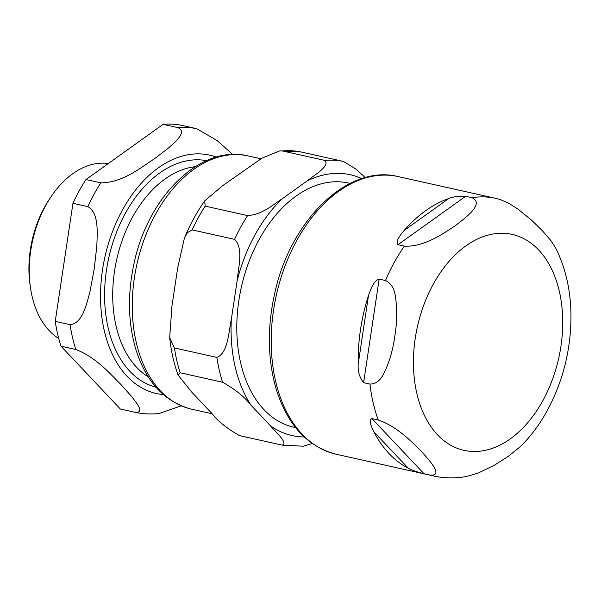 <?xml version="1.0" encoding="UTF-8"?>
<svg xmlns="http://www.w3.org/2000/svg" width="601" height="601" viewBox="0 0 601 601"><rect width="100%" height="100%" fill="white"/><g stroke="black" fill="none" stroke-linecap="round" stroke-linejoin="round"><path stroke-width="0.9" d="M108.285 163.562A91.953 60.16 102.6 0 0 50.544 197.496L49.012 199.81A86.784 56.772 102.6 0 0 44.414 207.465A86.784 56.772 102.6 0 0 30.05 284.821L30.448 287.571A91.953 60.16 102.6 0 0 58.718 338.461M177.949 127.645C187.317 131.972 176.025 141.16 168.648 147.876L154.645 158.649C140.634 167.596 122.777 182.779 100.825 182.847L85.973 179.534L163.096 124.332L177.949 127.645A145.119 94.935 102.6 0 1 196.685 128.697L181.833 125.384A145.119 94.935 102.6 0 0 163.096 124.332M232.76 154.48L217.141 140.566L196.685 128.697M135.21 412.339L120.358 409.026L60.956 346.176L75.801 349.489C96.543 357.52 109.705 373.582 120.763 384.317L131.364 396.202C136.697 403.121 145.119 413.015 135.21 412.339L135.375 412.376C143.188 413.991 151.099 414.374 159.107 413.533L181.171 405.84M87.806 206.616C99.007 212.889 97.317 232.234 96.806 246.207L94.207 269.045L90 291.53C86.424 304.82 82.382 323.639 70.084 324.668L55.232 321.355L72.954 203.303L87.806 206.616A145.119 94.935 102.6 0 1 100.825 182.847M55.232 321.355A145.119 94.935 102.6 0 0 60.956 346.176M85.973 179.534A145.119 94.935 102.6 0 0 72.954 203.303M50.544 197.496A91.953 60.16 102.6 0 0 45.668 205.602A91.953 60.16 102.6 0 0 30.448 287.571M295.639 427.642L293.964 427.273A125.113 81.849 -77.4 0 1 263.997 409.649A125.113 81.849 -77.4 0 1 248.671 262.494A125.113 81.849 -77.4 0 1 348.452 183.042L350.128 183.418M300.868 151.948L301.033 151.978A145.119 94.935 102.6 0 0 282.297 150.926L279.765 150.851L262.081 158.108L222.663 185.641L204.678 200.922L205.174 206.128L247.597 215.586C262.171 214.752 272.726 204.806 282.057 198.893A133.625 87.415 102.6 0 0 237.095 281.02C238.244 267.798 243.803 248.303 234.578 239.363L192.155 229.898L187.444 232.602L184.349 238.364L177.701 267.768L171.916 306.292L169.692 337.694L174.433 347.941A145.119 94.935 102.6 0 0 180.157 372.77L178.084 375.092L191.681 392.047L211.064 412.556C217.457 420.888 226.96 428.581 239.559 435.62L282.064 445.101L303.22 446.22M301.033 151.978L343.456 161.444L355.965 169.084L365.273 177.603M361.832 178.632A133.625 87.415 102.6 0 0 307.231 180.878C314.939 174.598 330.595 165.786 324.72 160.392L282.297 150.926M174.433 347.941L216.856 357.407C228.079 353.027 228.545 332.398 231.31 319.544A133.625 87.415 102.6 0 0 251.075 405.299C244.675 396.96 235.179 389.275 222.58 382.236L180.157 372.77M281.982 445.086C288.856 443.816 276.212 432.57 270.458 425.808A133.625 87.415 102.6 0 0 304.196 436.95M312.227 443.5L303.25 446.212M307.231 180.878L282.057 198.893M237.095 281.02L231.31 319.544M251.075 405.299L270.458 425.808M465.655 196.272L472.018 197.691C484.586 203.747 466.406 217.089 455.25 225.713C442.727 234.037 423.848 247.221 404.353 246.117L397.99 244.697C394.962 241.271 400.875 234.518 404.045 230.544A142.242 93.057 -77.4 0 1 448.804 198.51C453.244 196.662 458.856 195.918 465.655 196.272L397.99 244.697M379.156 279.097L385.519 280.517C391.041 283.169 394.354 288.54 395.443 296.646C397.284 309.65 397.073 322.805 394.812 336.109C393.062 349.534 389.433 361.922 383.941 373.289C380.561 380.395 375.903 383.994 369.968 384.084L363.605 382.664C359.488 377.428 357.685 371.2 358.211 363.981A142.242 93.057 -77.4 0 1 368.496 295.474C370.607 289.802 373.281 280.877 379.156 279.097L363.605 382.664M371.884 418.581L378.247 420.001C396.945 426.402 411.572 441.577 421.376 451.381C429.813 460.877 443.733 475.902 430.361 475.143L423.998 473.723C417.394 472.138 412.158 470.313 408.312 468.247A142.242 93.057 -77.4 0 1 389.102 453.605A142.242 93.057 -77.4 0 1 373.837 431.773C371.884 427.627 368.12 420.084 371.884 418.581L423.998 473.723M430.361 475.143A142.242 93.057 -77.4 0 0 433.772 476.007C444.875 478.441 456.054 478.539 467.323 476.3L478.216 473.032L494.473 465.182L508.378 456.257L520.09 446.851L523.606 443.373M555.512 247.695L551.027 240.783L542.252 230.589L531.299 219.913L517.852 209.043L509.092 203.439L500.175 199.487M70.084 324.668A145.119 94.935 102.6 0 0 75.801 349.489M216.292 157.109A122.131 79.895 102.6 0 0 122.341 210.215A122.131 79.895 102.6 0 0 127.074 376.301A122.131 79.895 102.6 0 0 163.314 394.572M206.534 160.655A116.091 75.951 102.6 0 0 125.331 213.385A116.091 75.951 102.6 0 0 129.831 371.26A116.091 75.951 102.6 0 0 155.99 387.217M195.175 166.725A110.344 72.188 102.6 0 0 132.423 217.344A110.344 72.188 102.6 0 0 136.705 367.406A110.344 72.188 102.6 0 0 148.289 376.895M247.597 215.586A145.119 94.935 102.6 0 0 234.578 239.363M343.456 161.444A145.119 94.935 102.6 0 0 324.72 160.392M216.856 357.407A145.119 94.935 102.6 0 0 222.58 382.236M205.174 206.128A145.119 94.935 102.6 0 0 192.155 229.898M248.063 155.907C200.02 143.985 146.975 197.676 133.685 265.139C127.48 295.038 128.156 322.977 135.706 348.948C145.99 381.928 164.614 402.001 191.561 409.168A129.741 84.876 -77.4 0 1 155.456 214.452A129.741 84.876 -77.4 0 1 248.063 155.907L260.954 158.784M448.804 198.51L404.045 230.544M368.496 295.474L358.211 363.981M373.837 431.773L408.312 468.247M385.519 280.517A142.242 93.057 -77.4 0 1 404.353 246.117M378.247 420.001A142.242 93.057 -77.4 0 1 369.968 384.084M542.958 400.446A110.637 72.375 -77.4 0 1 437.49 434.778A110.637 72.375 -77.4 0 1 433.201 284.326A110.637 72.375 -77.4 0 1 538.661 249.986A110.637 72.375 -77.4 0 1 542.958 400.446M472.018 197.691A142.242 93.057 -77.4 0 1 495.72 198.353L398.14 176.581A142.242 93.057 -77.4 0 0 284.701 266.912A142.242 93.057 -77.4 0 0 302.13 434.207A142.242 93.057 -77.4 0 0 336.199 454.243C307.487 446.731 287.488 425.02 276.182 389.11C267.445 358.925 267.084 326.456 275.1 291.71C291.162 219.373 348.264 163.975 398.14 176.581M204.671 200.922C196.692 212.236 189.916 224.714 184.342 238.364M178.076 375.099C173.884 363.5 171.09 351.029 169.685 337.694M300.943 151.955L279.796 150.843M191.561 409.168L212.221 413.773M523.178 443.823C532.433 434.095 540.487 422.961 547.346 410.415C563.498 380.253 571.363 347.926 570.95 313.421C570.454 289.021 565.263 267.009 555.362 247.402M500.212 199.494L495.72 198.353M433.772 476.007L336.199 454.243"/></g></svg>
